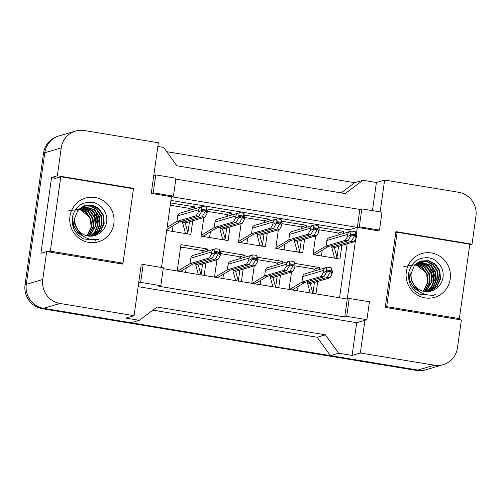 <?xml version="1.0" encoding="UTF-8"?>
<svg xmlns="http://www.w3.org/2000/svg" width="501" height="501" viewBox="0 0 501 501"><rect width="100%" height="100%" fill="white"/><g stroke="black" fill="none" stroke-linecap="round" stroke-linejoin="round"><path stroke-width="0.75" d="M380.159 211.904L384.636 180.066L458.665 192.278A20.986 20.347 -106.4 0 1 475.95 216.275L472.03 244.181L395.915 231.625L385.263 307.414L461.377 319.97L457.457 347.876A20.986 20.347 -106.4 0 1 443.197 364.672A20.986 20.347 -106.4 0 1 434.361 365.21L360.332 353.005L364.928 320.277L356.699 322.7L138.151 286.653M356.436 233.729L357.332 227.379L377.522 230.704L379.495 230.122L382.012 212.211L361.822 208.879L359.85 209.462L357.332 227.379L171.448 196.718L161.504 267.484M163.232 268.68L347.262 299.028L355.71 238.902M349.235 298.452L346.717 316.363L366.907 319.694L369.425 301.777L349.235 298.452L347.262 299.028L344.744 316.945L158.861 286.284L160.84 285.702L163.357 267.791L143.167 264.459L140.649 282.376L160.84 285.702M133.391 188.727L133.448 188.332L57.333 175.782L61.254 147.876A20.986 20.347 -106.4 0 1 75.513 131.074A20.986 20.347 -106.4 0 1 84.35 130.536L158.379 142.747L151.258 193.386L171.448 196.718L173.427 196.135L175.945 178.224L155.755 174.893L153.776 175.475M143.167 264.459L141.188 265.042L134.074 315.686L60.045 303.474A20.986 20.347 -106.4 0 1 42.76 279.477L46.681 251.571L122.795 264.121L122.933 263.175M175.82 179.107L359.85 209.462M157.859 146.442L163.608 147.394L176.859 165.793L345.239 193.568L362.949 180.272L354.714 182.696L341.143 192.891M134.074 315.686L125.845 318.11L139.303 320.327L131.074 322.757L43.587 308.328A20.986 20.347 -106.4 0 1 26.302 284.324L44.796 152.73A20.986 20.347 -106.4 0 1 59.049 135.928L75.513 131.074M443.197 364.672L426.739 369.525A20.986 20.347 -106.4 0 1 417.903 370.064L330.409 355.635L317.158 337.236L152.88 310.138M55.905 178.193L51.572 177.479L57.333 175.782M51.572 177.479L40.919 253.268L46.681 251.571M139.303 320.327L157.007 307.038L325.393 334.806L317.158 337.236M325.393 334.806L338.645 353.205L330.409 355.635M338.645 353.205L352.103 355.428L360.332 353.005M469.744 244.851L472.03 244.181M372.45 210.633L376.408 182.489L384.636 180.066M376.408 182.489L362.949 180.272M366.907 319.694L364.928 320.277M346.717 316.363L344.744 316.945M140.649 282.376L138.671 282.959M352.103 355.428L356.699 322.7M348.802 231.932L349.097 229.802L359.305 226.796L379.495 230.122M339.546 297.757L347.13 243.83M349.097 229.802L170.929 200.413M257.689 257.307L282.414 261.384L282.132 263.388M280.46 275.281L278.713 287.724M251.79 283.284L254.239 265.874M220.402 251.158L245.127 255.234L244.845 257.238M243.173 269.137L241.426 281.575M214.509 277.134L216.952 259.725M177.222 270.985L180.924 244.645L207.846 249.085L207.564 251.089M205.892 262.987L204.145 275.425M294.97 263.457L319.694 267.534L319.413 269.538M317.74 281.43L315.993 293.874M289.077 289.434L291.519 272.024M304.602 239.221L302.679 252.88L275.763 248.44L278.381 229.815M281.831 221.242L306.556 225.325L306.274 227.329M267.315 233.071L265.398 246.73L238.476 242.29L241.094 223.665M244.544 215.098L269.269 219.175L268.987 221.179M230.034 226.928L228.112 240.586L201.195 236.146L203.813 217.515M207.264 208.948L231.988 213.025L231.706 215.029M192.753 220.778L190.831 234.437L166.708 230.454M170.584 202.899L194.701 206.875L194.426 208.879M341.882 245.371L339.966 259.03L313.044 254.589L315.661 235.965M319.112 227.391L343.836 231.475L343.554 233.472M155.755 174.893L153.237 192.804L151.258 193.386M153.237 192.804L173.427 196.135M361.822 208.879L359.305 226.796M132.571 188.595L133.448 188.332M343.836 231.475L338.15 233.147M306.556 225.325L300.869 226.997M269.269 219.175L263.582 220.847M231.988 213.025L226.302 214.697M194.701 206.875L189.021 208.548M319.694 267.534L314.008 269.206M282.414 261.384L276.727 263.056M245.127 255.234L239.44 256.907M207.846 249.085L202.16 250.757M427.835 369.199A20.986 20.347 -106.4 0 1 426.808 369.538A20.986 20.347 -106.4 0 1 417.966 370.076L43.65 308.334A20.986 20.347 -106.4 0 1 43.587 308.328L60.045 303.474M166.701 151.684L354.714 182.696M426.808 369.538L425.487 369.926A20.986 20.347 -106.4 0 1 416.65 370.464L42.334 308.722A20.986 20.347 -106.4 0 1 25.05 284.725L43.543 153.124A20.986 20.347 -106.4 0 1 57.803 136.328L58.022 136.259M354.082 241.776L351.389 241.332L354.533 235.783L355.209 235.896L355.748 232.051L356.499 235.783L356.18 238.075L354.082 241.776L334.818 247.456L334.455 247.957L337.029 257.408L335.745 258.334M336.509 258.109L333.052 257.89M348.02 240.781L345.333 240.336L347.431 236.635L347.75 234.336C348.051 232.884 349.147 231.863 351.038 231.274L350.493 235.119L351.17 235.232L348.02 240.781L328.762 246.454C326.483 247.131 316.845 254.007 314.972 254.558L314.208 254.784M321.429 255.973L322.243 250.218M355.748 232.051A3.501 3.388 73.6 0 0 354.445 231.537L352.422 231.205A3.501 3.388 73.6 0 0 351.038 231.274L329.22 237.699A3.501 3.388 73.6 0 0 326.846 240.499L326.07 246.01L313.169 253.713M333.816 257.664L334.336 256.963L331.768 247.513L332.132 247.012L334.818 247.456M332.357 245.396L332.132 247.012L351.389 241.332M345.333 240.336L326.07 246.01L328.762 246.454M351.17 235.232L351.264 234.537A0.701 0.676 -106.4 0 1 352.034 233.961L354.057 234.293A0.701 0.676 -106.4 0 1 354.633 235.094L354.533 235.783M356.18 238.075L355.209 235.896M350.493 235.119L347.431 236.635M297.462 290.818L298.101 286.278M292.208 289.954L304.621 282.514L323.878 276.84L321.191 276.395L301.928 282.076L289.515 289.509M310.207 292.922L307.627 283.572L307.99 283.071L310.676 283.516L310.319 284.017L312.893 293.361L314.44 282.407M308.215 281.456L307.99 283.071L327.247 277.397L330.391 271.843L331.067 271.955L331.606 268.11A3.501 3.388 73.6 0 0 330.303 267.597L328.28 267.265A3.501 3.388 73.6 0 0 326.896 267.334C325.005 267.922 323.909 268.943 323.608 270.396L302.704 276.558L301.928 282.076L304.621 282.514M330.391 271.843L330.491 271.154A0.701 0.676 -106.4 0 0 329.915 270.352L327.892 270.02A0.701 0.676 -106.4 0 0 327.122 270.603L327.028 271.291L326.358 271.179L326.896 267.334L305.078 273.759A3.501 3.388 73.6 0 0 302.704 276.558M327.028 271.291L323.878 276.84M331.606 268.11L332.357 271.843L332.038 274.141L329.94 277.836L310.676 283.516M329.94 277.836L327.247 277.397M321.191 276.395L323.289 272.694L323.608 270.396M332.038 274.141L331.067 271.955M326.358 271.179L323.289 272.694M408.565 274.241L408.522 274.661M408.703 278.976L414.628 288.883L419.412 291.507M430.002 291.363L436.728 286.453L440.041 278.951L439.271 270.778L434.674 264.108L428.349 260.883L421.285 261.002M409.085 274.091L410.206 282.163L415.147 288.726L418.467 290.768M430.265 291.3L437.254 286.303L440.561 278.8L439.79 270.621L435.2 263.952L428.731 260.695L421.548 260.921L420.333 261.34L414.139 266.075L411.177 273.471C410.757 276.903 411.459 280.247 413.269 283.51C417.796 292.684 425.18 296.423 435.413 294.72L433.547 295.371L435.413 294.72M428.931 291.551L434.937 286.685L437.949 279.571L437.179 271.392L432.582 264.722L426.808 261.641L420.258 261.372M429.2 291.507L435.375 286.647L438.469 279.414L437.699 271.241L433.108 264.572L427.196 261.447L420.514 261.272M427.841 291.663L433.196 286.822L435.857 280.184L435.087 272.012L430.497 265.342L419.256 261.823M428.117 291.638L433.634 286.791L436.377 280.034L435.607 271.855L431.017 265.186L419.5 261.697M426.727 291.688L431.43 286.948L433.766 280.804L432.996 272.625L428.405 265.956L418.272 262.355M427.009 291.688L431.875 286.916L434.292 280.648L433.522 272.475L428.925 265.799L418.517 262.211M425.593 291.638L431.674 281.418L430.904 273.245L426.313 266.57L417.32 262.975M425.875 291.657L432.2 281.261L431.43 273.089L426.833 266.419L417.558 262.812M424.428 291.488L429.582 282.032L428.818 273.859L424.222 267.19L416.394 263.689M424.716 291.538L430.108 281.881L429.338 273.703L424.748 267.033L416.625 263.501M423.232 291.244L427.497 282.652L426.727 274.473L422.13 267.803L415.498 264.509M423.533 291.319L428.017 282.495L427.247 274.323L422.656 267.653L415.717 264.296M419.988 261.428L419.193 261.616M420.245 261.328L419.456 261.541M431.048 291.094L434.436 289.634C438.889 287.223 441.682 283.51 442.796 278.5C444.994 268.993 437.78 258.973 428.587 257.802C418.103 257.213 411.496 262.136 408.766 272.582C407.708 282.432 411.521 289.741 420.22 294.519L433.578 295.365M434.436 289.634A15.813 15.331 -106.4 0 1 431.085 291.087A15.813 15.331 -106.4 0 1 413.269 283.51M450.205 279.051A22.808 22.113 -106.4 0 1 425.105 297.895A22.808 22.113 -106.4 0 1 406.317 271.811A22.808 22.113 -106.4 0 1 431.417 252.967A22.808 22.113 -106.4 0 1 450.205 279.051M403.85 266.488L415.849 264.653L425.737 272.268M410.657 273.627L411.227 280.165L414.477 286.109M397.149 232.232L386.691 306.643L459.373 318.63L469.832 244.219L397.149 232.232L395.771 232.639M433.791 280.654L429.946 267.471M435.883 280.034L432.037 266.851M431.586 295.84L433.115 295.133M431.455 295.859L432.97 295.152M385.313 307.05L386.691 306.643M457.181 319.275L459.373 318.63M72.207 218.762L72.163 219.188M72.344 223.496L78.269 233.403L83.053 236.027M93.643 235.883L100.369 230.98L103.676 223.477L102.912 215.298L98.315 208.629L91.99 205.404L84.926 205.523M72.726 218.611L73.847 226.684L78.789 233.253L82.108 235.288M93.906 235.821L100.895 230.823L104.202 223.321L103.431 215.142L98.841 208.472L92.372 205.216L85.189 205.448L83.974 205.861L77.78 210.595L74.818 217.991C74.398 221.423 75.094 224.767 76.91 228.03C81.438 237.205 88.821 240.943 99.054 239.24L97.188 239.891L99.054 239.24M92.572 236.071L98.578 231.205L101.59 224.091L100.82 215.912L96.223 209.243L90.449 206.161L83.899 205.892M92.842 236.034L99.01 231.174L102.11 223.934L101.34 215.762L96.749 209.092L90.838 205.967L84.155 205.792M91.483 236.184L96.837 231.343L99.499 224.705L98.728 216.532L94.138 209.863L82.89 206.343M91.758 236.159L97.275 231.312L100.018 224.554L99.248 216.376L94.658 209.706L83.141 206.224M90.368 236.215L95.071 231.468L97.407 225.325L96.637 217.146L92.046 210.476L81.913 206.875M90.65 236.215L95.516 231.437L97.927 225.168L97.163 216.996L92.566 210.32L82.158 206.731M89.228 236.159L95.315 225.938L94.545 217.766L89.955 211.09L80.962 207.495M89.516 236.178L95.841 225.788L95.071 217.609L90.474 210.94L81.193 207.333M88.063 236.015L93.224 226.552L92.46 218.38L87.863 211.71L80.035 208.216M88.358 236.059L93.75 226.402L92.979 218.223L88.389 211.554L80.266 208.021M86.873 235.764L91.138 227.172L90.368 218.993L85.771 212.324L79.139 209.03M87.174 235.839L91.658 227.016L90.888 218.843L86.297 212.173L79.358 208.817M83.629 205.949L82.834 206.143M83.886 205.855L83.097 206.061M94.689 235.614L98.071 234.155C102.53 231.744 105.316 228.03 106.437 223.02C108.636 213.514 101.421 203.494 92.222 202.323C81.744 201.734 75.137 206.656 72.407 217.102C71.349 226.953 75.163 234.268 83.861 239.04L97.219 239.885M98.071 234.155A15.813 15.331 -106.4 0 1 94.727 235.608A15.813 15.331 -106.4 0 1 76.91 228.03M113.846 223.571A22.808 22.113 -106.4 0 1 88.746 242.415A22.808 22.113 -106.4 0 1 69.958 216.332A22.808 22.113 -106.4 0 1 95.058 197.488A22.808 22.113 -106.4 0 1 113.846 223.571M67.491 211.015L79.49 209.18L89.378 216.789M74.298 218.148L74.868 224.686L78.118 230.629M60.79 176.753L50.332 251.164L123.014 263.15L133.473 188.739L60.79 176.753L53.876 178.788M97.432 225.174L93.587 211.992M99.524 224.554L95.678 211.378M95.228 240.361L96.756 239.653M95.096 240.386L96.612 239.672M48.14 251.809L50.332 251.164M120.822 263.795L123.014 263.15M316.795 235.627L314.102 235.188L317.252 229.633L317.922 229.746L318.467 225.901L319.218 229.633L318.893 231.932L316.795 235.627L297.538 241.307L297.174 241.808L299.742 251.258L298.464 252.185M299.222 251.959L295.772 251.74M310.739 234.631L308.046 234.186L310.144 230.485L310.47 228.187C310.77 226.734 311.86 225.713 313.751 225.124L313.213 228.97L313.883 229.082L310.739 234.631L291.482 240.305C289.202 240.981 279.564 247.857 277.692 248.408L276.928 248.634M284.148 249.824L284.956 244.068M318.467 225.901A3.501 3.388 73.6 0 0 317.158 225.387L315.142 225.055A3.501 3.388 73.6 0 0 313.751 225.124L291.939 231.55A3.501 3.388 73.6 0 0 289.565 234.349L288.789 239.86L275.888 247.569M296.536 251.515L297.049 250.813L294.482 241.363L294.845 240.862L297.538 241.307M295.07 239.246L294.845 240.862L314.102 235.188M308.046 234.186L288.789 239.86L291.482 240.305M313.883 229.082L313.983 228.393A0.701 0.676 -106.4 0 1 314.753 227.811L316.77 228.143A0.701 0.676 -106.4 0 1 317.346 228.944L317.252 229.633M318.893 231.932L317.922 229.746M313.213 228.97L310.144 230.485M279.514 229.477L276.821 229.038L279.965 223.484L280.641 223.596L281.18 219.751L281.931 223.484L281.612 225.782L279.514 229.477L260.251 235.157L259.894 235.658L262.461 245.108L261.178 246.035M261.942 245.809L258.485 245.59M273.458 228.481L270.765 228.036L272.863 224.335L273.183 222.037C273.483 220.584 274.579 219.563 276.471 218.975L275.932 222.82L276.602 222.932L273.458 228.481L254.195 234.155C251.915 234.831 242.277 241.707 240.405 242.259L239.641 242.484M246.861 243.674L247.676 237.919M281.18 219.751A3.501 3.388 73.6 0 0 279.877 219.238L277.855 218.906A3.501 3.388 73.6 0 0 276.471 218.975L254.658 225.4A3.501 3.388 73.6 0 0 252.279 228.199L251.502 233.716L238.601 241.419M259.249 245.371L259.769 244.663L257.201 235.213L257.564 234.712L260.251 235.157M257.79 233.097L257.564 234.712L276.821 229.038M270.765 228.036L251.502 233.716L254.195 234.155M276.602 222.932L276.696 222.244A0.701 0.676 -106.4 0 1 277.466 221.661L279.489 221.993A0.701 0.676 -106.4 0 1 280.065 222.795L279.965 223.484M281.612 225.782L280.641 223.596M275.932 222.82L272.863 224.335M242.227 223.333L239.534 222.889L242.684 217.334L243.354 217.447L243.899 213.601L244.651 217.334L244.325 219.632L242.227 223.333L222.97 229.007L222.607 229.508L225.174 238.958L223.897 239.885M224.655 239.66L221.204 239.44M236.171 222.331L233.479 221.887L235.576 218.185L235.902 215.887C236.203 214.434 237.299 213.413 239.184 212.825L238.645 216.67L239.321 216.783L236.171 222.331L216.914 228.005C214.635 228.681 204.997 235.558 203.124 236.109L202.36 236.334M209.581 237.524L210.389 231.769M243.899 213.601A3.501 3.388 73.6 0 0 242.59 213.088L240.574 212.756A3.501 3.388 73.6 0 0 239.184 212.825L217.371 219.25A3.501 3.388 73.6 0 0 214.998 222.049L214.221 227.567L201.321 235.27M221.968 239.221L222.482 238.514L219.914 229.07L220.277 228.562L222.97 229.007M220.503 226.947L220.277 228.562L239.534 222.889M233.479 221.887L214.221 227.567L216.914 228.005M239.321 216.783L239.415 216.094A0.701 0.676 -106.4 0 1 240.186 215.511L242.202 215.85A0.701 0.676 -106.4 0 1 242.778 216.645L242.684 217.334M244.325 219.632L243.354 217.447M238.645 216.67L235.576 218.185M204.947 217.184L202.254 216.739L205.397 211.184L206.074 211.297L206.612 207.452L207.364 211.184L207.045 213.482L204.947 217.184L185.689 222.857L185.326 223.358L187.894 232.808L186.61 233.735M187.374 233.516L183.917 233.297M172.3 231.374L173.108 225.619M166.846 229.502L179.627 221.862L198.891 216.181L196.198 215.737L176.941 221.417L167.159 227.247M184.681 233.071L185.201 232.364L182.633 222.92L182.997 222.413L185.689 222.857M183.222 220.797L182.997 222.413L202.254 216.739M196.198 215.737L198.296 212.036L198.615 209.744C198.916 208.284 200.012 207.264 201.903 206.675L180.091 213.1A3.501 3.388 73.6 0 0 177.711 215.9L176.941 221.417L179.627 221.862M206.612 207.452A3.501 3.388 73.6 0 0 205.31 206.938L203.287 206.606A3.501 3.388 73.6 0 0 201.903 206.675L201.364 210.52L202.035 210.633L202.135 209.944A0.701 0.676 -106.4 0 1 202.899 209.362L204.922 209.7A0.701 0.676 -106.4 0 1 205.498 210.495L205.397 211.184M202.035 210.633L198.891 216.181M207.045 213.482L206.074 211.297M201.364 210.52L198.296 212.036M260.176 284.668L260.814 280.128M254.928 283.804L267.34 276.364L286.597 270.69L283.904 270.246L264.647 275.926L252.235 283.359M272.92 286.772L270.34 277.429L270.703 276.921L273.396 277.366L273.032 277.867L275.613 287.211M270.928 275.306L270.703 276.921L289.96 271.248L293.11 265.693L293.78 265.806L294.325 261.96A3.501 3.388 73.6 0 0 293.016 261.447L291 261.115A3.501 3.388 73.6 0 0 289.609 261.184C287.718 261.772 286.628 262.793 286.328 264.246L265.424 270.408L264.647 275.926L267.34 276.364M293.11 265.693L293.204 265.004A0.701 0.676 -106.4 0 0 292.628 264.202L290.611 263.87A0.701 0.676 -106.4 0 0 289.841 264.453L289.747 265.142L289.071 265.029L289.609 261.184L267.797 267.609A3.501 3.388 73.6 0 0 265.424 270.408M289.747 265.142L286.597 270.69M294.325 261.96L295.076 265.693L294.751 267.991L292.653 271.692L273.396 277.366M292.653 271.692L289.96 271.248M283.904 270.246L286.002 266.545L286.328 264.246M294.751 267.991L293.78 265.806M289.071 265.029L286.002 266.545M222.895 278.518L223.534 273.978M217.641 277.654L230.053 270.221L249.316 264.541L246.624 264.096L227.36 269.776L214.948 277.21M235.639 280.623L233.059 271.279L233.422 270.772L236.109 271.216L235.752 271.717L238.332 281.067L239.873 270.108M233.648 269.156L233.422 270.772L252.679 265.098L255.823 259.543L256.499 259.656L257.038 255.811A3.501 3.388 73.6 0 0 255.735 255.297L253.713 254.965A3.501 3.388 73.6 0 0 252.329 255.034C250.437 255.623 249.341 256.644 249.041 258.103L228.137 264.259L227.36 269.776L230.053 270.221M255.823 259.543L255.923 258.854A0.701 0.676 -106.4 0 0 255.347 258.059L253.324 257.721A0.701 0.676 -106.4 0 0 252.56 258.303L252.46 258.992L251.79 258.879L252.329 255.034L230.516 261.459A3.501 3.388 73.6 0 0 228.137 264.259M252.46 258.992L249.316 264.541M257.038 255.811L257.79 259.543L257.47 261.841L255.372 265.543L236.109 271.216M255.372 265.543L252.679 265.098M246.624 264.096L248.721 260.395L249.041 258.103M257.47 261.841L256.499 259.656M251.79 258.879L248.721 260.395M180.416 248.258L181.669 247.569L183.141 247.475M185.608 272.369L186.247 267.828M180.36 271.504L192.772 264.071L212.029 258.391L209.337 257.946L190.079 263.626L177.667 271.06M198.352 274.473L195.772 265.129L196.135 264.622L198.828 265.067L198.465 265.568L201.045 274.917L202.586 263.958M196.361 263.012L196.135 264.622L215.392 258.948L218.542 253.393L219.213 253.506L219.757 249.661A3.501 3.388 73.6 0 0 218.449 249.154L216.432 248.815A3.501 3.388 73.6 0 0 215.042 248.884C213.157 249.473 212.061 250.494 211.76 251.953L190.856 258.115L190.079 263.626L192.772 264.071M218.542 253.393L218.636 252.704A0.701 0.676 -106.4 0 0 218.06 251.909L216.044 251.571A0.701 0.676 -106.4 0 0 215.273 252.153L215.18 252.842L214.503 252.729L215.042 248.884L193.229 255.31A3.501 3.388 73.6 0 0 190.856 258.115M215.18 252.842L212.029 258.391M219.757 249.661L220.509 253.393L220.183 255.692L218.085 259.393L198.828 265.067M218.085 259.393L215.392 258.948M209.337 257.946L211.435 254.245L211.76 251.953M220.183 255.692L219.213 253.506M214.503 252.729L211.435 254.245M61.254 147.876L44.796 152.73M42.76 279.477L26.302 284.324M434.361 365.21L417.903 370.064M43.543 153.124L44.789 152.761M416.65 370.464L417.966 370.076M42.334 308.722L43.65 308.334M25.05 284.725L26.296 284.355M314.972 254.558L313.094 254.251M352.034 233.961L351.483 234.124M354.057 234.293L351.182 235.144M354.633 235.094L350.568 236.29M347.75 234.336L326.846 240.499M327.892 270.02L327.341 270.183M329.915 270.352L327.04 271.204M330.491 271.154L326.427 272.356M277.692 248.408L275.813 248.101M314.753 227.811L314.202 227.974M316.77 228.143L313.895 228.995M317.346 228.944L313.282 230.147M310.47 228.187L289.565 234.349M240.405 242.259L238.526 241.952M277.466 221.661L276.915 221.824M279.489 221.993L276.615 222.845M280.065 222.795L276.001 223.997M273.183 222.037L252.279 228.199M203.124 236.109L201.245 235.802M240.186 215.511L239.635 215.674M242.202 215.85L239.334 216.695M242.778 216.645L238.714 217.847M235.902 215.887L214.998 222.049M202.899 209.362L202.348 209.524M204.922 209.7L202.047 210.545M205.498 210.495L201.433 211.698M198.615 209.744L177.711 215.9M290.611 263.87L290.06 264.033M292.628 264.202L289.753 265.054M293.204 265.004L289.14 266.206M253.324 257.721L252.773 257.883M255.347 258.059L252.473 258.904M255.923 258.854L251.859 260.057M216.044 251.571L215.493 251.734M218.06 251.909L215.192 252.755M218.636 252.704L214.572 253.907M332.05 245.49L331.768 247.513M337.029 257.408L338.582 246.348M339.559 234.656L338.776 233.61L336.941 232.708L319.193 229.815M307.908 281.549L307.627 283.572M315.417 270.715L314.634 269.67L312.799 268.768L295.051 265.874M421.548 260.921L421.022 261.077M85.189 205.441L84.663 205.598M294.77 239.34L294.482 241.363M299.742 251.258L301.295 240.198M302.278 228.506L301.496 227.46L299.661 226.558L281.906 223.665M257.483 233.19L257.201 235.213M262.461 245.108L264.014 234.048M264.991 222.356L264.209 221.31L262.38 220.409L244.626 217.515M220.202 227.041L219.914 229.07M225.174 238.958L226.728 227.899M227.711 216.207L226.928 215.161L225.093 214.259L207.339 211.366M182.915 220.891L182.633 222.92M187.894 232.808L189.447 221.749M190.43 210.057L189.641 209.011L187.812 208.109L170.252 205.247M270.628 275.4L270.34 277.429M275.613 287.217L277.153 276.258M278.136 264.566L277.354 263.52L275.519 262.618L257.764 259.725M233.341 269.25L233.059 271.279M240.849 258.416L240.067 257.37L238.238 256.468L220.484 253.575M181.669 247.569L180.466 247.92M196.06 263.1L195.772 265.129M203.569 252.266L202.786 251.22L200.951 250.318L183.479 247.469L181.631 247.575"/></g></svg>
